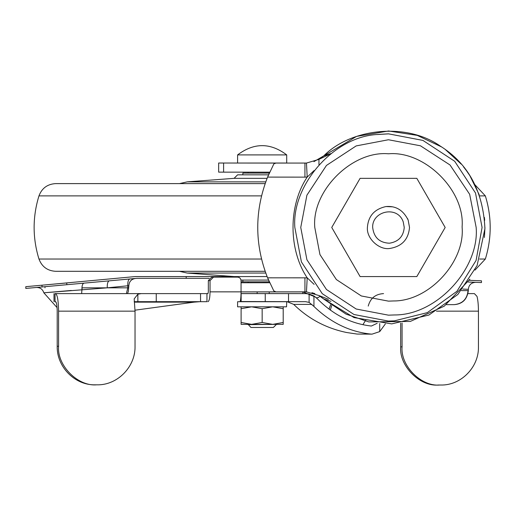 <?xml version="1.0" encoding="UTF-8"?>
<svg xmlns="http://www.w3.org/2000/svg" width="516" height="516" viewBox="0 0 516 516"><rect width="100%" height="100%" fill="white"/><g stroke="black" fill="none" stroke-linecap="round" stroke-linejoin="round"><path stroke-width="0.77" d="M439.4 385.02L440.832 385.02C460.917 385.555 478.964 367.231 478.442 346.849L478.442 311.154L436.452 311.154M400.687 346.849L402.067 346.849C400.39 365.734 421.069 386.729 439.677 385.02L438.297 385.02C419.689 386.729 399.01 365.734 400.687 346.849L400.687 323.158M467.986 293.61L474.385 293.61L477.01 296.39C477.926 299.951 478.403 304.872 478.442 311.154M207.954 301.679C209.244 301.105 209.935 297.835 210.038 291.856L241.049 291.856C241.004 297.035 240.688 300.26 240.101 301.538L305.62 301.679L309.103 302.395L313.934 306.446L313.934 295.965L309.103 293.985L309.103 302.395M275.331 291.508L273.828 290.96L267.591 277.821L307.207 277.84L306.459 291.856L241.049 291.875L241.049 280.633C240.83 278.517 239.676 277.344 237.592 277.124L213.495 277.124L210.038 280.633L210.038 291.856M134.179 301.679L156.251 301.679L156.251 293.61L141.216 293.61L137.856 294.21L134.179 298.88L135.037 311.154L58.585 311.154C58.392 300.576 57.392 294.726 55.58 293.61L207.954 293.61L208.341 291.856L208.341 280.633L211.805 277.124L213.495 277.124M55.038 293.61L55.58 293.61L55.038 293.61L55.038 301.679L55.567 301.679C56.554 302.292 57.095 305.485 57.205 311.258L57.205 346.275L58.585 346.275C56.883 365.347 77.774 386.555 96.569 384.826L95.189 384.826C74.904 385.368 56.67 366.863 57.205 346.275M96.569 384.826L97.047 384.826C117.332 385.368 135.566 366.863 135.037 346.275L135.037 311.154M56.07 302.144L55.038 301.679M200.04 301.679L194.132 302.144L134.612 302.144M236.65 277.124L211.805 277.124M241.036 293.61L305.62 293.61L309.103 293.985M313.934 295.965L317.211 298.641C332.949 314.67 351.009 323.803 371.404 326.035L377.183 323.28M383.569 293.61C375.461 294.068 370.346 298.229 368.231 306.078M362.909 324.674L365.67 320.275M379.712 323.545L379.712 331.607L385.381 323.893M379.712 331.607L372.036 334.142L370.675 334.065C349.577 331.775 330.666 322.571 313.934 306.446M311.928 304.395L293.714 304.395C308.568 318.933 326.26 328.318 346.797 332.543L357.13 334.065L372.036 334.142M293.714 304.395L287.115 301.679M135.031 310.187L194.132 302.144M55.915 302.144L56.367 302.918M156.251 301.679L206.948 301.679L206.948 293.61M58.585 311.154L58.585 346.275M241.14 293.61L241.14 301.679L239.992 301.679M402.067 346.849L402.067 322.977M439.677 385.02L440.832 385.02M269.313 281.839L241.049 281.833M269.313 173.079L242.862 173.079L242.862 174.834M265.127 183.606L55.696 183.606C47.466 184.083 41.886 188.172 38.964 195.886L261.496 195.886M265.127 271.313L55.696 271.313C47.466 270.842 41.886 266.746 38.964 259.032C32.514 237.986 32.514 216.933 38.964 195.886M267.095 276.576L234.09 276.576L234.367 277.124M268.546 280.085L241.011 280.085L242.862 280.085L242.862 281.839M268.546 174.834L237.599 174.834L234.09 178.343L248.086 178.343M267.095 178.343L234.09 178.343L187.179 181.864L265.753 181.864M128.316 285.729L107.27 287.831L44.228 292.772L71.305 290.463M109.302 280.839C107.786 281.394 107.109 283.723 107.27 287.831L81.934 287.831L127.8 287.831L126.401 293.61M128.316 287.831L127.8 287.831L127.8 285.967C127.633 281.859 128.31 279.53 129.826 278.975M44.989 287.831L44.989 286.69L42.751 286.89L83.947 283.149C82.547 283.613 81.876 285.748 81.928 289.56L81.651 293.61M330.33 310.116L331.711 305.485M241.049 291.901L302.808 291.908L315.463 297.035L302.853 291.817M316.34 297.79L318.404 297.519L320.107 296.184M330.646 304.704L329.014 309.149M215.707 276.57L233.883 276.57M232.458 277.124L229.891 276.57L135.192 276.57L42.002 285.2L66.783 282.949L66.783 284.709L136.946 278.324L209.193 278.324M241.036 293.565L304.163 293.61M42.002 286.96L25.8 288.431L25.8 286.67L30.263 286.264L42.002 285.2L42.002 286.96L66.783 284.709M469.173 280.311L481.467 280.814L481.467 282.568L468.031 282.02M197.293 276.57L209.773 276.57M461.401 290.611L468.051 290.611C467.167 299.074 462.536 303.75 454.151 304.646L446.346 304.646L454.151 304.646C462.542 304.021 467.27 299.274 468.341 290.411L468.341 289.341L462.717 289.057M408.162 220.061L409.51 227.459C408.44 239.482 401.854 246.487 389.741 248.473C379.137 250.202 366.379 238.45 367.405 227.459C368.256 216.049 374.442 209.083 385.974 206.555C395.869 205.684 403.267 210.186 408.162 220.061L407.517 218.526M403.235 221.906L404.247 227.459C403.447 236.476 398.507 241.733 389.419 243.217C379.473 242.733 373.894 237.483 372.668 227.459C371.952 211.005 397.578 205.123 403.235 221.906M385.974 206.555L392.586 206.819M409.51 227.459C408.44 239.482 401.854 246.487 389.741 248.473C379.137 250.202 366.379 238.45 367.405 227.459M416.818 276.576L445.173 227.459L416.818 178.343L360.097 178.343L331.743 227.459L360.097 276.576L416.818 276.576M377.409 134.528L388.458 133.87L377.409 134.528M394.172 320.875L388.458 321.049L394.172 320.875M377.409 134.489L388.458 133.838L422.92 140.41L454.661 161.256L475.507 192.997L482.079 227.459L476.081 260.445L456.957 291.282L427.319 312.638L394.172 320.907L388.458 321.081L353.995 314.508L322.255 293.662L301.409 261.922L294.836 227.459C291.579 185.741 333.155 136.701 377.409 134.489L388.458 133.838L422.92 140.41L454.661 161.256L475.507 192.997L482.079 227.459M394.172 320.907L388.458 321.081L353.995 314.508L322.255 293.662L301.409 261.922L294.836 227.459M300.751 227.459L306.91 195.177L326.441 165.442L356.175 145.912L388.458 139.752L420.456 145.796L450.023 164.985L469.663 194.313L476.165 227.459C479.564 268.249 436.968 315.25 394.572 314.954L388.458 315.166L356.175 309.013L326.441 289.482L306.91 259.748L300.751 227.459M313.934 161.637L323.784 155.864C350.416 128.742 406.034 121.899 440.283 146.08C468.257 163.695 483.144 191.23 484.93 228.672L477.132 265.476L457.821 294.52L428.925 315.044L391.721 323.887L354.008 317.579L323.784 299.054L318.959 295.545L306.459 291.856M318.959 164.727L318.959 159.373L323.784 155.864L330.937 153.587M330.937 301.331L323.784 299.054L346.068 314.128L368.792 321.913L410.33 321.429L444.25 306.175L469.889 279.201M314.121 170.544L307.207 177.078L306.459 163.062L318.959 159.373L330.614 153.845M241.049 282.755L269.72 282.729L267.591 277.821C254.465 244.249 254.465 210.676 267.591 177.104L273.828 163.959L275.331 163.075L306.459 163.062M328.389 299.274L318.959 295.545L323.422 298.732M304.943 163.108L304.93 177.136L307.207 177.078C288.289 205.355 288.289 249.563 307.207 277.84L314.121 284.374M275.331 163.411L275.331 163.075L223.602 163.024L223.602 172.144L269.72 172.189L267.591 177.104L304.93 177.136M314.908 293.63L311.935 292.695M323.784 155.864L356.556 136.405L388.587 130.98L417.238 135.373L441.644 146.963M445.308 149.511L461.246 164.133M463.574 166.913L466.187 170.306M466.341 170.519L469.85 175.659M484.421 217.468L484.672 220.313M484.937 227.459L484.421 237.45M479.229 194.771L469.889 175.717M223.602 163.024L218.655 163.017L218.655 172.138L223.602 172.144M248.151 324.654L276.189 324.364M248.125 324.364L250.931 327.466L273.383 327.466L276.189 324.654M273.306 327.466L262.16 327.466M286.541 306.827L286.715 301.718L237.599 301.718L237.599 306.827L286.541 306.827M237.644 163.024L286.715 163.024L286.715 154.903C270.345 142.558 253.969 142.558 237.599 154.903L237.599 163.024M286.541 163.024L276.189 163.075M237.644 154.903L286.715 154.903M251.595 324.364L241.107 324.364L241.107 322.487L251.595 324.364L262.16 322.487L272.719 324.364L283.207 322.487L283.207 324.364L272.719 324.364M251.666 324.364L272.648 324.364M283.207 306.827L283.207 322.487M272.648 306.827L262.16 308.703L262.16 322.487M283.207 308.703L272.719 306.827M251.595 306.827L241.107 308.703L241.107 322.487M262.16 308.703L251.666 306.827M241.107 308.703L241.107 306.827M210.038 280.633L208.341 280.633M288.521 293.61L288.521 301.679M200.543 293.61L200.543 301.679M137.856 294.21L137.856 301.679M265.243 293.61L265.243 301.679M357.13 334.065L370.675 334.065M265.753 273.054L187.276 273.054M187.244 181.864L179.465 183.606M485.324 195.886L479.622 195.886M261.496 259.032L38.964 259.032M474.997 184.805L485.35 195.886C491.8 216.933 491.8 237.986 485.35 259.032L479.622 259.032M82.031 289.553L82.063 286.503M291.598 291.901L292.056 291.83M186.192 276.57L186.192 278.324M302.808 291.908L302.808 293.514M269.236 291.901L269.236 293.533M257.149 291.901L257.149 293.546M393.598 300.957L388.458 301.138L361.335 295.965L336.361 279.556L319.952 254.582L314.786 227.459C311.49 191.01 352.009 150.491 388.458 153.787C424.5 150.569 464.858 190.204 462.13 226.537L462.136 227.459C464.987 261.722 429.209 301.202 393.598 300.957M304.93 277.782L304.943 291.817M53.999 293.61L53.999 301.679M234.09 276.576L187.179 273.054L179.465 271.313M485.35 259.032L474.997 270.113M36.378 287.47C40.164 287.425 42.654 289.205 43.834 292.804L57.076 307.607M127.484 293.61L128.31 291.566L128.884 285.471C129.232 281.51 131.361 279.182 135.269 278.479M209.103 278.434L208.019 278.324M468.341 289.341C468.818 284.961 471.25 282.626 475.649 282.329M248.125 172.17L248.125 173.079M248.125 281.839L248.125 282.749"/></g></svg>
